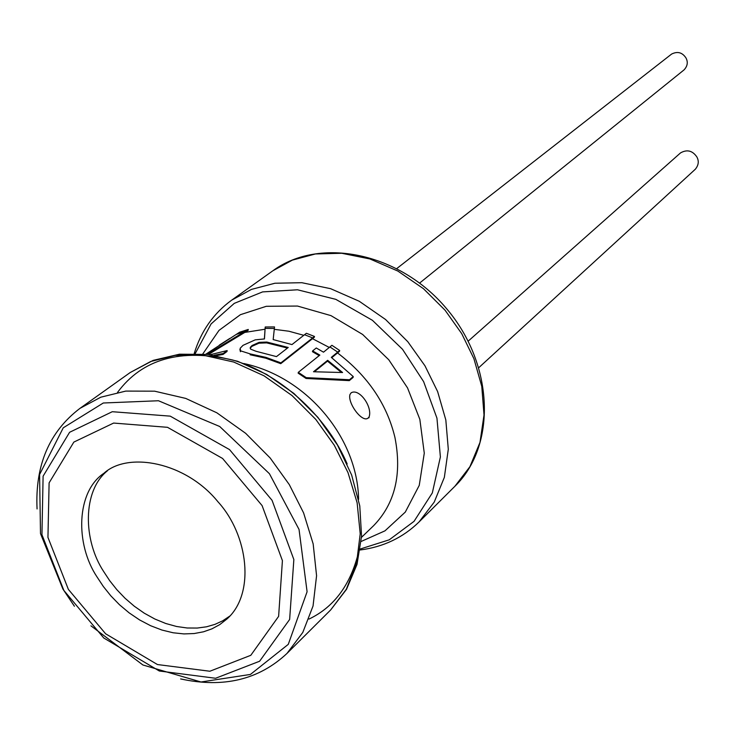 <?xml version="1.0" encoding="UTF-8"?>
<svg xmlns="http://www.w3.org/2000/svg" width="735" height="735" viewBox="0 0 735 735"><rect width="100%" height="100%" fill="white"/><g stroke="black" fill="none" stroke-linecap="round" stroke-linejoin="round"><path stroke-width="1.1" d="M250.304 353.939L250.148 354.766L265.831 358.211L280.752 363.669L314.332 337.246L314.479 336.455L280.899 362.869L265.987 357.403L250.304 353.939L240.602 350.852L240.17 348.28L243.037 345.331L255.21 339.855L264.462 338.936L265.206 326.992L274.522 326.937L273.172 339.588L291.97 344.577L306.385 333.277L314.479 336.455M280.752 363.669L280.899 362.869M264.37 338.936L265.206 326.992M239.876 349.447L240.446 351.716L240.602 350.852M256.028 351.275L276.47 356.613L288.23 347.48L266.814 342.051L259.115 342.354L252.068 345.505L250.341 347.343L250.589 349.125L256.028 351.275M250.157 348.243L251.912 346.35L258.968 343.19L266.658 342.877L287.477 348.068M298.3 372.342L298.144 373.15L306.063 378.479L349.3 380.629L349.483 379.729L306.219 377.643L298.3 372.342L319.844 355.097L312.614 350.907L316.28 347.995L323.501 352.175L331.917 345.303L339.671 350.466L331.301 357.375L353.25 376.577L349.483 379.729M306.063 378.479L306.219 377.643M349.3 380.629L353.076 377.478L353.25 376.577M331.751 357.697L339.515 351.284L339.671 350.466M319.21 355.611L312.458 351.697L312.614 350.907M314.387 371.735L327.498 361.133L327.663 360.315L313.505 371.754L342.583 372.526L327.663 360.315M327.498 361.133L341.38 372.434M351.11 392.848C359.103 387.887 372.516 406.547 369.19 416.671C364.22 425.942 347.223 403.497 349.961 394.539L351.11 392.848M216.228 355.676L223.082 354.426L227.005 351.495L227.161 350.577L223.238 353.507L213.977 355.29M208.418 354.481L248.09 330.41L248.265 329.445L207.123 354.325M205.846 354.187L239.674 332.192L248.265 329.445M223.082 354.426L223.238 353.507M210.182 354.711L227.161 350.577M107.393 470.823C82.412 490.769 82.954 540.124 103.663 571.518L109.699 580.696L116.865 589.709L125.106 598.308L134.303 606.228L144.308 613.211L154.864 619.026L165.724 623.482L176.575 626.486L187.159 627.993L197.21 628.058L206.535 626.799L214.978 624.355L222.687 620.818L229.972 615.958M97.057 576.984L103.35 586.502L110.838 595.846L119.474 604.73L129.13 612.852L139.604 619.936L150.638 625.724L161.921 630.042L173.129 632.771L183.961 633.919L194.159 633.542L203.512 631.797L211.9 628.857L219.728 624.631L226.986 618.962C255.504 593.788 248.356 535.052 217.983 501.812C185.817 462.012 128.037 451.281 103.929 473.267C76.256 491.568 74.961 543.891 97.057 576.984M468.204 341.132L680.546 152.889C687.023 149.251 692.443 150.574 696.817 156.867C699.141 161.057 698.636 165.173 695.319 169.234L478.898 367.573M396.882 268.477L671.615 54.059C677.523 51.119 682.3 52.405 685.948 57.909C688.18 62.062 687.565 66.049 684.092 69.853L419.657 283.03M251.912 346.35L252.068 345.505M258.968 343.19L259.115 342.354M266.658 342.877L266.814 342.051M312.733 337.935L304.63 334.756M274.357 328.49L265.114 328.38M337.751 352.148L329.987 346.984M245.012 331.439L236.367 334.379M180.626 678.919C223.376 688.263 258.839 679.765 286.99 653.424L330.686 609.931L346.304 589.286L356.53 563.387L360.214 533.821L357.137 502.823L348.022 472.678L334.287 445.226L315.793 419.419L292.034 395.568L264.067 375.833L233.748 362.043L203.384 355.235L175.16 355.382L150.693 361.501L130.187 372.544L79.996 408.338C49.309 431.693 34.995 465.227 37.062 508.942M286.99 653.424L302.792 632.44L313.046 605.989L316.574 575.726L313.165 543.909L303.592 512.901L289.305 484.622L270.158 457.978L245.637 433.301L216.853 412.804L185.716 398.407L154.607 391.176L125.777 391.094L100.833 397.185L79.996 408.338M308.994 619.072C334.563 606.899 351.266 583.884 359.093 550.01M347.186 463.978C328.747 420.301 283.986 375.089 232.637 360.003C180.746 348.078 142.379 358.882 117.536 392.398M358.579 499.387C357.752 439.218 308.323 377.413 243.827 363.531M361.491 537.358L373.61 525.681C395.007 503.594 402.109 474.167 394.925 437.398C386.932 404.176 367.822 376.035 337.595 352.965M329.353 347.49L312.577 338.725M303.877 335.335L288.901 331.228L274.274 329.326M264.958 329.243L244.847 332.413M229.862 338.394L219.342 345.11M361.197 541.438L384.975 530.845L405.297 512.093L419.244 485.394L424.279 453.164L419.841 419.345L407.53 387.896L388.787 359.783L362.631 334.453L330.98 315.627L297.51 306.054L266.318 306.293L240.4 314.69L219.012 330.373L202.814 353.912M360.315 548.981L389.238 539.821L414.044 521.345L432.318 492.937L440.384 456.968L436.948 418.151L423.636 381.658L402.495 349.272L372.415 320.304L335.831 299.356L297.51 289.783L262.588 291.905L234.281 303.362L211.092 323.933L195.234 353.526M360.159 549.982C383.339 546.996 402.973 537.653 419.042 521.96L434.229 502.097L444.353 477.346L448.295 449.26L445.823 419.951L437.619 391.562L424.977 365.819L407.796 341.702L385.572 319.514L359.277 301.276L330.631 288.69L301.819 282.699L274.918 283.241L251.462 289.397L231.69 300.146C213.527 313.358 201.041 331.145 194.215 353.507M419.042 521.96L454.937 486.23L469.922 466.688L479.983 442.433L484.016 414.963L481.774 386.353L473.919 358.698L461.718 333.644L445.061 310.216L423.461 288.699L397.856 271.059L369.907 258.95L341.747 253.272L315.398 253.961L292.383 260.116L272.924 270.728L231.69 300.146M68.373 589.387L105.61 633.781L157.446 664.541L209.861 671.239L250.8 655.308L278.62 616.362L282.415 560.63L262.092 505.588L222.586 458.465L167.497 427.311L113.622 423.066L73.849 442.084L49.107 482.858L47.95 537.395L68.373 589.387M63.862 590.435L103.764 637.998L159.32 671.009L215.575 678.267L259.602 661.243L289.636 619.467L293.853 559.555L272.051 500.305L229.531 449.599L170.226 416.139L112.28 411.71L69.595 432.29L43.108 476.17L41.941 534.703L63.862 590.435M90.947 625.825L142.902 664.982L200.995 681.988L250.442 674.427L288.276 644.356L307.092 591.739L299.035 529.43L269.414 473.689L219.719 426.502L158.475 400.75L103.295 403L63.247 427.816L39.58 474.553L40.498 533.601L62.907 589.057L74.41 606.237M250.194 348.179L250.341 347.343M369.19 416.671L368.952 417.838M330.686 609.931L346.525 589.314L357.026 564.379L361.556 536.155L359.773 505.891L351.642 475.012L337.466 445.015L317.906 417.361L293.917 393.445L266.695 374.446L237.607 361.262L208.069 354.445L179.487 354.196L153.146 360.38L130.187 372.544M454.937 486.23C496.538 445.961 494.287 364.643 446.586 308.672C399.371 252.261 319.56 236.459 272.924 270.728"/></g></svg>
